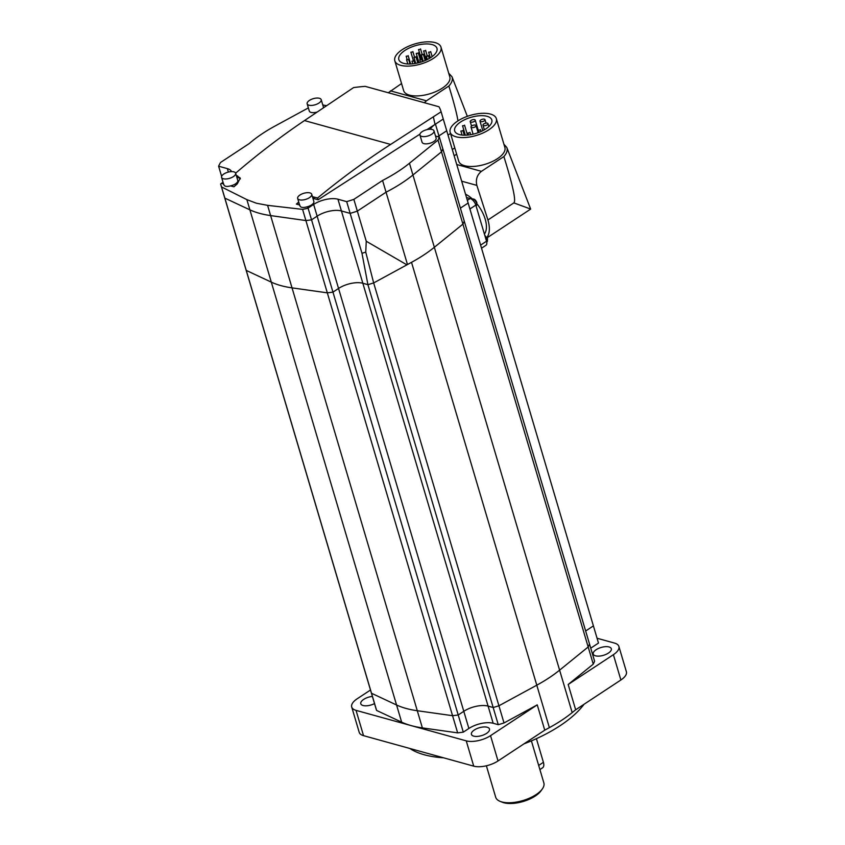 <?xml version="1.0" encoding="UTF-8"?>
<svg xmlns="http://www.w3.org/2000/svg" width="845" height="845" viewBox="0 0 845 845"><rect width="100%" height="100%" fill="white"/><g stroke="black" fill="none" stroke-linecap="round" stroke-linejoin="round"><path stroke-width="1.27" d="M590.739 648.168L598.492 643.066L593.401 625.891L585.648 631.004L593.401 625.891L468.151 203.032A117.233 51.017 -16.5 0 0 468.109 202.916A117.233 51.017 163.5 0 1 468.151 203.032L460.398 208.145L468.151 203.032L446.73 130.753A117.233 51.017 -16.5 0 0 446.699 130.626A117.233 51.017 163.5 0 1 446.73 130.753L438.946 135.887A17.798 7.742 -16.5 0 0 437.784 136.7A17.798 7.742 163.5 0 1 438.946 135.887L446.73 130.753L443.255 119.008A117.233 51.017 -16.5 0 1 443.255 119.018L441.122 111.783L390.643 144.432C365.663 160.539 341.317 178.39 317.604 197.994L312.428 196.684M235.628 173.193C257.978 154.001 280.931 136.467 304.475 120.581L353.611 87.574A117.233 51.017 163.5 0 1 365.209 86.359L438.977 106.766A117.233 51.017 163.5 0 1 441.079 111.656L446.699 130.626A117.233 51.017 -16.5 0 0 446.667 130.51M431.721 134.26A7.33 3.19 163.5 0 1 424.517 136.615A7.33 3.19 163.5 0 1 419.933 135.02A7.33 3.19 163.5 0 1 422.194 131.63A7.33 3.19 163.5 0 1 429.408 129.274A7.33 3.19 163.5 0 1 433.981 130.859A7.33 3.19 163.5 0 1 431.721 134.26M433.981 130.859L436.126 138.094A7.33 3.19 163.5 0 1 433.865 141.485A7.33 3.19 163.5 0 1 426.651 143.84A7.33 3.19 163.5 0 1 422.077 142.256L419.933 135.02M318.935 103.058A7.33 3.19 163.5 0 1 311.731 105.414A7.33 3.19 163.5 0 1 307.157 103.819A7.33 3.19 163.5 0 1 309.418 100.418A7.33 3.19 163.5 0 1 316.621 98.062A7.33 3.19 163.5 0 1 321.206 99.657A7.33 3.19 163.5 0 1 318.935 103.058M317.128 112.047A7.33 3.19 163.5 0 1 309.291 111.044L307.157 103.819M309.45 197.667A7.33 3.19 163.5 0 1 302.235 200.022A7.33 3.19 163.5 0 1 297.662 198.438A7.33 3.19 163.5 0 1 299.922 195.037A7.33 3.19 163.5 0 1 307.136 192.681A7.33 3.19 163.5 0 1 311.71 194.265A7.33 3.19 163.5 0 1 309.45 197.667M311.71 194.265L313.854 201.501A7.33 3.19 163.5 0 1 311.594 204.902A7.33 3.19 163.5 0 1 306.619 206.93C302.32 208.06 300.028 207.426 299.764 205.029M233.368 176.616A7.33 3.19 163.5 0 1 226.164 178.971A7.33 3.19 163.5 0 1 221.58 177.387A7.33 3.19 163.5 0 1 223.851 173.985A7.33 3.19 163.5 0 1 231.055 171.63A7.33 3.19 163.5 0 1 235.639 173.225A7.33 3.19 163.5 0 1 233.368 176.616M235.639 173.225L237.772 180.45A7.33 3.19 163.5 0 1 235.512 183.851A7.33 3.19 163.5 0 1 230.548 185.879C226.249 187.009 223.957 186.375 223.682 183.978M230.548 185.879L233.917 186.808A837.353 618.35 -74.5 0 1 237.297 183.861L240.244 178.041L236.315 175.506M240.36 178.929A10.467 4.552 -16.5 0 0 238.163 177.64L236.832 177.281M322.748 104.875L323.688 105.129A17.798 7.742 -16.5 0 0 326.645 105.636M231.541 171.609A17.798 7.742 -16.5 0 0 227.347 168.62L218.612 166.201A119.325 51.936 163.5 0 1 220.524 162.483L249.243 143.555A104.664 45.556 163.5 0 1 275.005 126.053L308.362 107.906M306.619 206.93L308.89 207.553A837.353 618.35 105.5 0 0 308.108 208.24L302.584 209.38L267.59 205.346L256.405 203.222L246.867 199.621L221.548 186.956L220.629 184.041A837.353 618.35 -74.5 0 1 221.411 183.354L223.038 182.277M221.411 183.354L223.524 183.935M321.206 99.657L323.35 106.882A7.33 3.19 163.5 0 1 323.297 107.896M435.534 136.077L439.358 137.133A114.719 49.929 163.5 0 1 438.027 140.08L409.455 163.254A104.664 45.556 163.5 0 1 382.574 180.45L353.854 199.378A119.325 51.936 163.5 0 1 346.682 201.638L337.947 199.219A17.798 7.742 -16.5 0 0 313.653 204.416L308.89 207.553M426.926 129.655L435.038 124.426A17.798 7.742 -16.5 0 0 430.38 129.243M419.944 134.154L318.121 199.769L314.245 198.691A10.467 4.552 -16.5 0 0 312.946 198.438M298.855 202.473L296.384 204.099L299.605 204.986M224.073 195.639A114.719 49.929 163.5 0 0 224.305 196.505A114.719 49.929 -16.5 0 0 224.854 198.131A114.719 49.929 163.5 0 1 224.305 196.505L220.629 184.041M298.729 202.05A837.353 618.35 105.5 0 0 296.384 204.099M318.121 199.769L317.604 197.994M435.038 124.426L433.358 116.906M435.502 124.13L443.255 119.018M406.91 264.844L373.67 282.927A114.719 49.929 163.5 0 1 367.913 284.659L361.977 253.289A119.325 51.936 -16.5 0 0 365.748 252.127L366.255 241.247L406.91 264.844L407.459 264.474A104.664 45.556 -16.5 0 0 434.351 247.289L462.912 224.115A114.719 49.929 -16.5 0 0 464.254 221.168L442.843 148.878A114.719 49.929 163.5 0 1 441.502 151.825L412.941 174.999A104.664 45.556 163.5 0 1 386.049 192.195L357.329 211.123A119.325 51.936 163.5 0 1 350.157 213.384L341.433 210.965A17.798 7.742 -16.5 0 0 317.128 216.162L311.541 219.848A114.719 49.929 163.5 0 1 305.901 220.556L270.622 215.581A104.664 45.556 163.5 0 1 249.898 209.845L224.854 198.131L249.898 209.845A104.664 45.556 -16.5 0 0 270.622 215.581L305.901 220.556A114.719 49.929 -16.5 0 0 311.541 219.848L317.128 216.162A17.798 7.742 163.5 0 1 341.433 210.965L350.157 213.384A119.325 51.936 -16.5 0 0 357.329 211.123L386.049 192.195A104.664 45.556 -16.5 0 0 412.941 174.999L441.502 151.825A114.719 49.929 -16.5 0 0 442.843 148.878L439.358 137.133M221.548 186.956L246.265 270.421A114.719 49.929 163.5 0 1 245.715 268.784A114.719 49.929 -16.5 0 0 246.265 270.421L371.525 693.28A114.719 49.929 163.5 0 1 370.976 691.654A114.719 49.929 -16.5 0 0 371.525 693.28L396.569 704.994A104.664 45.556 -16.5 0 0 417.293 710.729L452.561 715.694A114.719 49.929 -16.5 0 0 458.212 714.986L463.799 711.31A17.798 7.742 163.5 0 1 488.104 706.114L493.174 707.519A114.719 49.929 -16.5 0 0 498.92 705.786L536.786 685.189A104.664 45.556 -16.5 0 0 559.612 670.148L588.173 646.974A114.719 49.929 -16.5 0 0 589.514 644.027L464.254 221.168A114.719 49.929 163.5 0 1 462.912 224.115L438.027 140.08M407.459 264.474L382.574 180.45M366.255 241.247L353.854 199.378M361.977 253.289L346.682 201.638M302.584 209.38L327.311 292.835L292.032 287.87A104.664 45.556 163.5 0 1 271.308 282.135L246.265 270.421L271.308 282.135A104.664 45.556 -16.5 0 0 292.032 287.87L327.311 292.835A114.719 49.929 -16.5 0 0 332.962 292.127L308.108 208.24M221.633 176.383L218.612 166.201M537.251 704.867L490.533 735.657A17.798 7.742 163.5 0 1 466.239 740.854L411.135 725.601A104.664 45.556 -16.5 0 0 422.373 727.894L457.652 732.868A114.719 49.929 -16.5 0 0 463.303 732.15L468.88 728.474A17.798 7.742 163.5 0 1 493.184 723.278L498.254 724.683A114.719 49.929 -16.5 0 0 504.011 722.961L537.251 704.867L544.75 730.164L549.366 727.651A104.664 45.556 -16.5 0 0 572.181 712.61L575.667 709.789L568.178 684.492L593.253 664.138L588.173 646.974L462.912 224.115L434.351 247.289A104.664 45.556 163.5 0 1 411.526 262.33L373.67 282.927L365.748 252.127M593.253 664.138A114.719 49.929 -16.5 0 0 594.595 661.191L589.514 644.027A114.719 49.929 163.5 0 1 588.173 646.974L559.612 670.148A104.664 45.556 163.5 0 1 536.786 685.189L498.92 705.786L373.67 282.927A114.719 49.929 163.5 0 1 367.913 284.659L362.843 283.255A17.798 7.742 -16.5 0 0 338.539 288.451L332.962 292.127L338.539 288.451A17.798 7.742 163.5 0 1 362.843 283.255L367.913 284.659L493.174 707.519L488.104 706.114A17.798 7.742 -16.5 0 0 463.799 711.31L458.212 714.986A114.719 49.929 163.5 0 1 452.561 715.694L417.293 710.729A104.664 45.556 163.5 0 1 396.569 704.994L371.525 693.28L376.606 710.444L401.65 722.158A104.664 45.556 -16.5 0 0 411.135 725.601L356.041 710.36A17.798 7.742 163.5 0 1 351.71 707.022A17.798 7.742 163.5 0 1 357.213 698.762L370.49 690.016M446.699 130.626L468.109 202.916A117.233 51.017 -16.5 0 0 468.077 202.789M468.109 202.916L593.37 625.775A117.233 51.017 163.5 0 1 593.401 625.891A117.233 51.017 -16.5 0 0 593.37 625.775A117.233 51.017 -16.5 0 0 593.327 625.649M224.305 196.505L245.715 268.784A114.719 49.929 163.5 0 1 245.483 267.928M463.303 732.15L332.962 292.127A114.719 49.929 163.5 0 1 327.311 292.835L457.652 732.868M596.158 649.699A9.422 4.098 -16.5 0 0 593.253 654.072A9.422 4.098 -16.5 0 0 599.137 656.111A9.422 4.098 -16.5 0 0 608.411 653.09A9.422 4.098 -16.5 0 0 611.315 648.717A9.422 4.098 -16.5 0 0 605.432 646.668A9.422 4.098 -16.5 0 0 596.158 649.699M474.33 729.995A9.422 4.098 -16.5 0 0 471.415 734.358A9.422 4.098 -16.5 0 0 477.298 736.407A9.422 4.098 -16.5 0 0 486.572 733.375A9.422 4.098 -16.5 0 0 489.477 729.013A9.422 4.098 -16.5 0 0 483.593 726.964A9.422 4.098 -16.5 0 0 474.33 729.995M372.381 696.407A9.422 4.098 -16.5 0 0 363.699 699.385A9.422 4.098 -16.5 0 0 360.783 703.748A9.422 4.098 -16.5 0 0 374.515 703.6M409.867 748.48A99.435 43.275 -16.5 0 0 443.551 757.796M523.963 743.864A99.435 43.275 -16.5 0 0 560.045 725.739A99.435 43.275 -16.5 0 0 584.043 704.276M575.667 709.789L620.885 679.993A17.798 7.742 -16.5 0 0 626.388 671.733L618.889 646.436A17.798 7.742 163.5 0 1 613.396 654.685L568.178 684.492M351.71 707.022L359.209 732.319A17.798 7.742 -16.5 0 0 363.53 735.657L473.728 766.151A17.798 7.742 -16.5 0 0 498.032 760.954L544.75 730.164M245.715 268.784L376.057 708.818A114.719 49.929 -16.5 0 0 376.606 710.444M597.066 638.25L614.568 643.098A17.798 7.742 163.5 0 1 618.889 646.436M504.011 722.961L498.92 705.786A114.719 49.929 163.5 0 1 493.174 707.519L498.254 724.683M370.976 691.654A114.719 49.929 163.5 0 1 370.733 690.787M486.382 765.792L495.688 797.215A25.118 10.932 -16.5 0 0 500.187 801.398A25.118 10.932 -16.5 0 0 501.793 801.926A25.118 10.932 -16.5 0 0 542.363 788.903A25.118 10.932 -16.5 0 0 543.863 782.945L531.399 740.875M500.187 801.398L502.363 802.264A23.026 10.024 -16.5 0 0 503.831 802.75A23.026 10.024 -16.5 0 0 541.011 790.804L542.363 788.903M539.902 769.573L542.574 767.809A8.376 4.309 -123.4 0 0 543.409 762.317L536.406 738.667M484.407 234.076A25.118 12.939 -123.4 0 0 477.076 203.994M472.313 198.913A25.118 12.939 -123.4 0 0 465.532 194.202M459.384 134.566A19.361 8.429 163.5 0 1 454.673 130.933A19.361 8.429 163.5 0 1 465.394 119.377A19.361 8.429 163.5 0 1 487.1 116.304A19.361 8.429 163.5 0 1 491.811 119.937A19.361 8.429 163.5 0 1 481.09 131.493A19.361 8.429 163.5 0 1 459.384 134.566M490.47 114.075A24.072 10.478 163.5 0 1 496.321 118.596A24.072 10.478 163.5 0 1 483.002 132.971A24.072 10.478 163.5 0 1 456.015 136.784A24.072 10.478 163.5 0 1 450.163 132.274A24.072 10.478 163.5 0 1 463.482 117.899A24.072 10.478 163.5 0 1 490.47 114.075M496.321 118.596L504.887 147.505A24.072 10.478 163.5 0 1 491.568 161.881A24.072 10.478 163.5 0 1 464.57 165.704A24.072 10.478 163.5 0 1 458.719 161.184L450.163 132.274M487.195 124.88A2.619 1.141 -16.5 0 0 488.009 123.666A2.619 1.141 -16.5 0 0 486.371 123.095A2.619 1.141 -16.5 0 0 483.794 123.94A2.619 1.141 -16.5 0 0 482.991 125.155A2.619 1.141 -16.5 0 0 484.618 125.725A2.619 1.141 -16.5 0 0 487.195 124.88M484.196 120.888A2.619 1.141 -16.5 0 0 485.009 119.673A2.619 1.141 -16.5 0 0 483.372 119.103A2.619 1.141 -16.5 0 0 480.794 119.948A2.619 1.141 -16.5 0 0 479.992 121.152A2.619 1.141 -16.5 0 0 481.629 121.722A2.619 1.141 -16.5 0 0 484.196 120.888M475.207 126.813A2.619 1.141 -16.5 0 0 476.02 125.599A2.619 1.141 -16.5 0 0 474.383 125.028A2.619 1.141 -16.5 0 0 471.806 125.863A2.619 1.141 -16.5 0 0 471.003 127.077A2.619 1.141 -16.5 0 0 472.63 127.648A2.619 1.141 -16.5 0 0 475.207 126.813M474.436 121.353A2.619 1.141 -16.5 0 0 475.239 120.138A2.619 1.141 -16.5 0 0 473.601 119.567A2.619 1.141 -16.5 0 0 471.035 120.412A2.619 1.141 -16.5 0 0 470.221 121.617A2.619 1.141 -16.5 0 0 471.859 122.187A2.619 1.141 -16.5 0 0 474.436 121.353M480.15 130.046L478.46 130.151L480.15 130.046M469.63 132.845L467.95 132.95L469.63 132.845M462.542 130.88L460.863 130.996L462.542 130.88M464.232 125.641L462.542 125.747L464.232 125.641M456.733 164.511L481.428 171.345C477.066 174.894 475.545 179.573 476.855 185.382L487.924 219.975L513.844 202.895C516.242 201.099 512.915 185.646 503.884 156.547C506.82 153.22 507.792 150.209 506.82 147.505L503.895 144.168M481.428 171.345L503.884 156.547M454.156 155.807L456.649 154.17M506.82 147.505L530.66 209.064L513.844 202.895M487.924 219.975A29.311 15.094 56.6 0 1 486.942 237.382M481.534 248.219L485.896 245.335A6.285 3.232 -123.4 0 0 486.53 241.216L475.82 205.081A6.285 3.232 -123.4 0 0 470.137 198.533L466.514 197.529M418.898 62.361A19.889 8.651 -16.5 0 0 417.747 62.752M403.667 63.343A19.889 8.651 163.5 0 1 398.829 59.615A19.889 8.651 163.5 0 1 409.836 47.742A19.889 8.651 163.5 0 1 432.133 44.584A19.889 8.651 163.5 0 1 436.971 48.313A19.889 8.651 163.5 0 1 425.964 60.185A19.889 8.651 163.5 0 1 403.667 63.343M435.133 42.609A24.072 10.478 163.5 0 1 440.984 47.13A24.072 10.478 163.5 0 1 427.654 61.495A24.072 10.478 163.5 0 1 400.667 65.319A24.072 10.478 163.5 0 1 394.816 60.798A24.072 10.478 163.5 0 1 408.135 46.433A24.072 10.478 163.5 0 1 435.133 42.609M440.984 47.13L449.815 76.948A24.072 10.478 163.5 0 1 436.495 91.313A24.072 10.478 163.5 0 1 409.498 95.136A24.072 10.478 163.5 0 1 403.646 90.616L394.816 60.798M428.056 56.097L426.376 56.203L428.056 56.097M421.465 59.657L419.775 59.773L421.465 59.657M430.337 52.052L428.658 52.158L430.337 52.052M413.649 61.072L411.959 61.178L413.649 61.072M422.986 54.693L421.306 54.809L422.986 54.693M425.288 50.816L423.609 50.922L425.288 50.816M415.624 57.185L413.944 57.291L415.624 57.185M408.262 59.668L406.572 59.773L408.262 59.668M417.926 53.298L416.236 53.404L417.926 53.298M420.218 49.411L418.539 49.517L420.218 49.411M407.829 56.108L406.149 56.214L407.829 56.108M412.55 52.052L410.871 52.168L412.55 52.052M388.309 92.749L401.555 83.539M390.453 90.848L426.45 100.808L424.327 102.72M426.45 100.808L448.875 86.032C451.959 82.62 453.004 79.536 452.001 76.768L448.706 73.198M448.019 135.094L450.512 133.457M457.979 120.856C456.839 113.758 453.807 102.15 448.875 86.032M390.643 144.432L304.475 120.581M238.163 177.64L237.635 175.876M314.245 198.691L313.717 196.917M439.305 137.122L435.46 124.152M572.181 712.61L409.455 163.254M493.184 723.278L337.947 199.219M468.88 728.474L313.653 204.416M422.373 727.894L267.59 205.346M401.65 722.158L246.867 199.621M228.361 172.063L227.347 168.62M411.526 262.33L549.366 727.651M620.885 679.993L613.396 654.685M363.53 735.657L356.041 710.36M473.728 766.151L466.239 740.854M498.032 760.954L490.533 735.657M538.677 765.443L543.409 762.317M471.637 199.251L471.795 199.145A3.982 2.049 56.6 0 1 474.383 199.842A3.982 2.049 56.6 0 1 476.569 203.18A3.982 2.049 56.6 0 1 476.179 205.789L476.052 205.874M484.935 235.861A3.982 2.049 56.6 0 1 487.28 239.325A3.982 2.049 56.6 0 1 486.878 241.934L486.72 242.04M476.855 185.382L461.676 181.189M480.615 245.113L486.53 241.216M469.904 208.979L475.82 205.081M467.359 200.36L470.137 198.533M297.662 198.438L299.838 205.779M221.58 177.387L223.756 184.728M598.45 642.939L593.37 625.775M471.795 199.145C473.96 198.49 475.661 199.673 476.897 202.694L476.179 205.789M484.766 235.28L487.597 238.839L486.878 241.934M488.009 123.666L488.864 126.549M485.009 119.673L486.033 123.127M476.02 125.599L478.122 132.697M475.239 120.138L478.883 132.411M480.467 129.56L481.048 131.514M469.957 132.359L470.644 134.682M462.87 130.394L464.296 135.2M464.549 125.155L467.496 135.084M462.542 125.747L465.341 135.2M460.863 130.996L462.067 135.073M467.95 132.95L468.553 134.978M478.46 130.151L479.104 132.327M470.221 121.617L471.542 126.063M471.003 127.077L473.105 134.186M479.992 121.152L482.812 130.669M482.991 125.155L484.365 129.813M487.153 237.762L530.649 209.095M428.383 55.612L429.239 58.516M421.782 59.171L422.5 61.569M430.665 51.566L432.154 56.604M413.965 60.586L414.842 63.523M423.313 54.207L425.183 60.534M425.616 50.33L427.147 55.506M415.951 56.699L417.8 62.942M408.589 59.182L410.015 63.998M418.243 52.812L420.155 59.245M420.546 48.925L422.077 54.101M408.156 55.622L410.628 63.966M412.878 51.566L414.409 56.721M410.871 52.168L413.3 60.354M406.149 56.214L407.036 59.203M418.539 49.517L421.328 58.949M416.236 53.404L418.983 62.646M406.572 59.773L407.818 63.966M413.944 57.291L415.74 63.375M423.609 50.922L426.303 60.037M421.306 54.809L423.229 61.305M411.959 61.178L412.74 63.808M428.658 52.158L430.348 57.851M419.775 59.773L420.504 62.224M426.376 56.203L427.359 59.53M452.001 76.768L467.338 116.346M452.307 149.544L454.79 147.907"/></g></svg>
